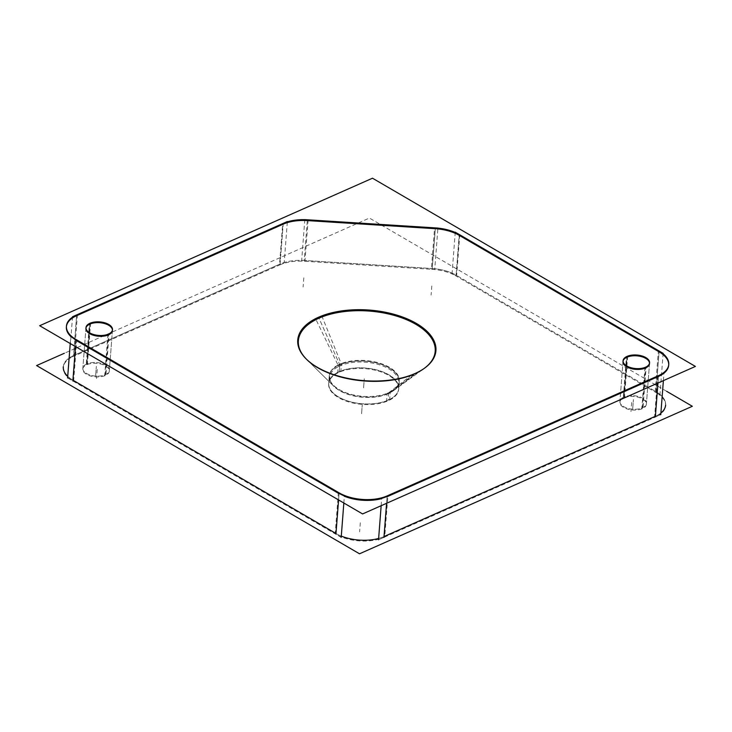 <?xml version="1.0" encoding="UTF-8"?>
<svg xmlns="http://www.w3.org/2000/svg" width="732" height="732" viewBox="0 0 732 732"><rect width="100%" height="100%" fill="white"/><g stroke="black" fill="none" stroke-linecap="round" stroke-linejoin="round"><path stroke-width="0.55" stroke-dasharray="3.66 2.75" d="M665.626 405.08A34.047 17.385 -175.6 0 0 656.009 391.684L456.118 275.168L459.184 235.311L459.714 235.613L459.184 235.311L456.118 275.168A34.047 17.385 -175.6 0 0 432.228 268.543L304.247 260.446L307.312 220.588L308.071 220.634L307.312 220.588L304.247 260.446A34.047 17.385 -175.6 0 0 280.1 264.014L73.539 355.569L76.604 315.712L77.382 315.373L76.604 315.712L73.539 355.569A34.047 17.385 -175.6 0 0 63.3 366.778M660.895 413.022A34.047 17.385 -175.6 0 1 655.396 416.288A34.047 17.385 -175.6 0 0 656.009 391.684L659.074 351.827L656.009 391.684L456.118 275.168A34.047 17.385 -175.6 0 0 432.228 268.543L435.293 228.695L432.228 268.543L304.247 260.446A34.047 17.385 -175.6 0 0 280.1 264.014L283.165 224.166L280.1 264.014L73.539 355.569A34.047 17.385 -175.6 0 0 72.925 380.173A34.047 17.385 -175.6 0 1 67.719 376.33M384.026 536.556A34.047 17.385 -175.6 0 1 378.636 538.45A34.047 17.385 -175.6 0 0 384.026 536.556M341.286 536.089A34.047 17.385 -175.6 0 1 335.988 533.518A34.047 17.385 -175.6 0 0 341.286 536.089M86.852 363.923A13.295 6.789 4.4 0 0 82.853 368.297A13.295 6.789 4.4 0 0 90.713 375.232A13.295 6.789 4.4 0 0 105.371 374.72A13.295 6.789 4.4 0 0 109.37 370.337A13.295 6.789 4.4 0 0 101.501 363.411A13.295 6.789 4.4 0 0 86.852 363.923A13.295 6.789 4.4 0 0 86.614 373.53A13.295 6.789 4.4 0 0 105.371 374.72A13.295 6.789 4.4 0 0 105.609 365.112A13.295 6.789 4.4 0 0 86.852 363.923L89.917 324.066M623.929 397.046A13.295 6.789 4.4 0 0 619.931 401.429A13.295 6.789 4.4 0 0 627.8 408.355A13.295 6.789 4.4 0 0 642.449 407.843A13.295 6.789 4.4 0 0 646.447 403.469A13.295 6.789 4.4 0 0 638.588 396.543A13.295 6.789 4.4 0 0 623.929 397.046A13.295 6.789 4.4 0 0 623.691 406.663A13.295 6.789 4.4 0 0 642.449 407.843A13.295 6.789 4.4 0 0 642.687 398.235A13.295 6.789 4.4 0 0 623.929 397.046L626.995 357.198M388.17 400.139A35.109 17.925 4.4 0 0 398.72 388.573A35.109 17.925 4.4 0 0 377.959 370.273A35.109 17.925 4.4 0 0 339.264 371.627A35.109 17.925 4.4 0 0 328.714 383.184A35.109 17.925 4.4 0 0 349.475 401.484A35.109 17.925 4.4 0 0 388.17 400.139A35.109 17.925 4.4 0 0 388.802 374.766A35.109 17.925 4.4 0 0 339.264 371.627A35.109 17.925 4.4 0 0 338.632 397A35.109 17.925 4.4 0 0 388.17 400.139L388.692 393.331A35.109 17.925 4.4 0 0 393.505 390.613A35.109 17.925 4.4 0 0 399.242 381.765A35.109 17.925 4.4 0 0 378.481 363.465A35.109 17.925 4.4 0 0 339.785 364.82L339.264 371.627M659.074 351.827L658.324 351.387L659.074 351.827M668.719 364.82A34.047 17.385 -175.6 0 1 668.7 365.222L668.755 364.426M387.091 496.708A34.047 17.385 -175.6 0 1 381.711 498.593A34.047 17.385 -175.6 0 0 387.091 496.708L386.588 503.305L387.091 496.708M344.36 496.232A34.047 17.385 -175.6 0 1 339.053 493.661L338.577 499.947L339.053 493.661A34.047 17.385 -175.6 0 0 344.36 496.232M75.991 340.316A34.047 17.385 -175.6 0 1 70.784 336.473A34.047 17.385 -175.6 0 0 75.991 340.316L75.506 346.602L75.991 340.316M66.429 326.124L66.374 326.92A34.047 17.385 -175.6 0 1 66.411 326.527M283.165 224.166L282.625 224.404L283.165 224.166M435.293 228.695L434.534 228.64L435.293 228.695M85.973 328.046A13.295 6.789 4.4 0 0 85.919 328.448L82.853 368.297M623.051 361.178A13.295 6.789 4.4 0 0 623.005 361.571L619.931 401.429M306.534 359.293A68.625 35.044 4.4 0 0 306.8 359.558L333.554 385.993A35.109 17.925 -175.6 0 1 329.235 376.376A35.109 17.925 -175.6 0 1 339.785 364.82L318.987 318.164M393.505 390.613L423.993 368.571A68.625 35.044 4.4 0 0 424.295 368.352M414.577 373.887L388.692 393.331A35.109 17.925 -175.6 0 1 333.554 385.993M666.687 391.336L369.422 218.063L64.343 353.272M455.249 232.181L452.065 273.631L659.944 394.813L663.137 353.364M657.748 375.964L654.564 417.414A34.047 17.385 4.4 0 0 665.571 405.876A34.047 17.385 4.4 0 0 655.195 392.05L658.379 350.601M381.162 505.702L381.729 498.309M378.536 539.759L660.767 414.678M663.384 380.622L663.951 373.228M338.385 492.426L335.192 533.875A34.047 17.385 4.4 0 0 384.721 537.014L387.905 495.564M70.245 343.537L70.794 336.455M67.6 377.904L341.194 537.38M343.839 503.012L344.379 495.93M77.436 314.586L74.252 356.036A34.047 17.385 4.4 0 0 63.245 367.574A34.047 17.385 4.4 0 0 73.621 381.399L76.805 339.95M72.532 316.746L69.339 358.195L284.172 262.98L287.356 221.531M308.135 219.847L304.942 261.297A34.047 17.385 4.4 0 0 279.505 265.057L282.689 223.608M304.814 219.627L301.621 261.077L434.726 269.504L437.919 228.055M459.769 234.826L456.585 276.275A34.047 17.385 4.4 0 0 431.404 269.303L434.598 227.853M90.594 323.013L87.401 364.463A13.295 6.789 -175.6 0 0 82.789 369.093A13.295 6.789 -175.6 0 0 91.043 376.129A13.295 6.789 -175.6 0 0 105.884 375.242L109.077 333.792M107.888 334.323L104.694 375.772A13.295 6.789 -175.6 0 0 109.306 371.133A13.295 6.789 -175.6 0 0 101.062 364.106A13.295 6.789 -175.6 0 0 86.211 364.993L89.396 323.544M627.672 356.145L624.488 397.595A13.295 6.789 -175.6 0 0 619.876 402.225A13.295 6.789 -175.6 0 0 628.12 409.261A13.295 6.789 -175.6 0 0 642.971 408.365L646.155 366.915M644.965 367.446L641.772 408.895A13.295 6.789 -175.6 0 0 646.383 404.265A13.295 6.789 -175.6 0 0 638.139 397.229A13.295 6.789 -175.6 0 0 623.289 398.126L626.482 356.676M411.896 374.821L386.588 394.374A34.441 17.586 -175.6 0 0 392.901 391.053A34.441 17.586 -175.6 0 0 385.215 366.988A34.441 17.586 -175.6 0 0 338.706 366.467L315.556 318.667M321.778 315.904L341.798 365.094A34.441 17.586 -175.6 0 0 334.085 386.523A34.441 17.586 -175.6 0 0 389.671 393.002L418.109 372.066M328.659 383.843A35.109 17.925 -175.6 0 0 350.436 402.417A35.109 17.925 -175.6 0 0 389.644 400.056L390.275 391.949A35.109 17.925 -175.6 0 1 351.058 394.31A35.109 17.925 -175.6 0 1 329.281 375.726A35.109 17.925 -175.6 0 1 341.46 363.493L340.838 371.609A35.109 17.925 -175.6 0 0 328.659 383.843L329.281 375.726M398.675 389.223A35.109 17.925 -175.6 0 0 376.898 370.648A35.109 17.925 -175.6 0 0 337.681 373L338.312 364.893A35.109 17.925 -175.6 0 1 377.52 362.532A35.109 17.925 -175.6 0 1 399.297 381.116A35.109 17.925 -175.6 0 1 387.118 393.349L386.496 401.456A35.109 17.925 -175.6 0 0 398.675 389.223L399.297 381.116M657.958 383.028L658.461 376.431L657.958 383.028M105.371 374.72L108.437 334.863M642.449 407.843L645.514 367.995M388.692 393.331A35.109 17.925 -175.6 0 1 339.154 390.193A35.109 17.925 -175.6 0 1 339.785 364.82A35.109 17.925 4.4 0 1 389.323 367.958A35.109 17.925 4.4 0 1 388.692 393.331M631.689 402.463L630.984 411.585M659.139 351.031L655.945 392.48M360.318 522.74L359.613 531.853M387.155 495.903L386.588 503.305M97.246 369.395L96.542 378.508M76.055 339.52L75.506 346.602M303.817 277.84L303.112 286.962M283.229 223.37L280.036 264.819M431.798 285.947L431.093 295.069M435.357 227.899L432.164 269.349M95.636 375.498L96.34 366.375L95.636 375.498M86.788 364.719L89.981 323.27L86.788 364.719M632.713 408.63L633.418 399.507L632.713 408.63M623.865 397.851L627.059 356.402L623.865 397.851M361.571 413.699L362.276 404.576L361.571 413.699M340.206 365.753L318.566 317.231L340.206 365.753M363.566 387.868L364.262 378.755L363.566 387.868M339.209 372.277L339.84 364.17L339.209 372.277M112.435 330.489L109.37 370.337M649.513 363.612L646.447 403.469M329.235 376.376L328.714 383.184M399.242 381.765L398.72 388.573M82.789 369.093L85.983 327.643M109.306 371.133L112.49 329.684M619.876 402.225L623.06 360.775M646.383 404.265L649.577 362.816M392.901 391.053L424.597 368.132M334.085 386.523L306.269 359.028"/><path stroke-width="1.1" d="M67.719 376.33A34.047 17.385 -175.6 0 1 63.3 366.778L63.245 367.574M75.506 346.602L72.925 380.173L335.988 533.518L338.577 499.947L335.988 533.518L72.925 380.173L75.506 346.602L72.861 380.969M378.636 538.45A34.047 17.385 -175.6 0 1 341.286 536.089A34.047 17.385 -175.6 0 0 378.636 538.45M386.588 503.305L384.026 536.556L655.396 416.288L657.958 383.028L655.396 416.288L384.026 536.556L386.588 503.305L383.971 537.352M665.571 405.876L665.626 405.08A34.047 17.385 -175.6 0 1 660.895 413.022M658.324 351.387L459.714 235.613L658.324 351.387M668.7 365.222A34.047 17.385 -175.6 0 1 658.461 376.431A34.047 17.385 -175.6 0 0 659.074 351.827A34.047 17.385 -175.6 0 1 668.719 364.82M387.091 496.708L658.461 376.431L387.091 496.708M381.711 498.593A34.047 17.385 -175.6 0 1 344.36 496.232A34.047 17.385 -175.6 0 0 381.711 498.593M75.991 340.316L339.053 493.661L75.991 340.316M66.411 326.527A34.047 17.385 -175.6 0 1 76.604 315.712A34.047 17.385 -175.6 0 0 70.784 336.473A34.047 17.385 -175.6 0 1 66.374 326.92M282.625 224.404L77.382 315.373L282.625 224.404M283.165 224.166A34.047 17.385 -175.6 0 1 307.312 220.588A34.047 17.385 -175.6 0 0 283.165 224.166M434.534 228.64L308.071 220.634L434.534 228.64M435.293 228.695A34.047 17.385 -175.6 0 1 459.184 235.311A34.047 17.385 -175.6 0 0 435.293 228.695M85.919 328.448A13.295 6.789 4.4 0 0 93.788 335.375A13.295 6.789 4.4 0 0 108.437 334.863A13.295 6.789 4.4 0 0 112.435 330.489A13.295 6.789 4.4 0 0 104.566 323.553A13.295 6.789 4.4 0 0 89.917 324.066A13.295 6.789 4.4 0 0 85.973 328.046M623.005 361.571A13.295 6.789 4.4 0 0 630.865 368.507A13.295 6.789 4.4 0 0 645.514 367.995A13.295 6.789 4.4 0 0 649.513 363.612A13.295 6.789 4.4 0 0 641.653 356.685A13.295 6.789 4.4 0 0 626.995 357.198A13.295 6.789 4.4 0 0 623.051 361.178M424.295 368.352A68.625 35.044 4.4 0 0 410.149 321.311A68.625 35.044 4.4 0 0 318.987 318.164A68.625 35.044 4.4 0 0 306.534 359.293M306.8 359.558A68.625 35.044 4.4 0 0 414.577 373.887A68.625 35.044 4.4 0 0 423.993 368.571M666.687 391.336L692.335 406.287L359.513 553.795L36.6 365.57L64.343 353.272M663.137 353.364L455.249 232.181M657.748 375.964A34.047 17.385 4.4 0 0 668.755 364.426A34.047 17.385 4.4 0 0 658.379 350.601M378.536 539.759L381.162 505.702M660.767 414.678L663.384 380.622M381.729 498.309L663.951 373.228M338.385 492.426A34.047 17.385 4.4 0 0 387.905 495.564M67.6 377.904L70.245 343.537M341.194 537.38L343.839 503.012M70.794 336.455L344.379 495.93M77.436 314.586A34.047 17.385 4.4 0 0 66.429 326.124A34.047 17.385 4.4 0 0 76.805 339.95M287.356 221.531L72.532 316.746M308.135 219.847A34.047 17.385 4.4 0 0 282.689 223.608M437.919 228.055L304.814 219.627M459.769 234.826A34.047 17.385 4.4 0 0 434.598 227.853M695.4 366.43L362.578 513.937L39.665 325.713L372.487 178.205L695.4 366.43M109.077 333.792A13.295 6.789 -175.6 0 1 94.227 334.68A13.295 6.789 -175.6 0 1 85.983 327.643A13.295 6.789 -175.6 0 1 90.594 323.013M89.396 323.544A13.295 6.789 -175.6 0 1 104.246 322.656A13.295 6.789 -175.6 0 1 112.49 329.684A13.295 6.789 -175.6 0 1 107.888 334.323M646.155 366.915A13.295 6.789 -175.6 0 1 631.304 367.812A13.295 6.789 -175.6 0 1 623.06 360.775A13.295 6.789 -175.6 0 1 627.672 356.145M626.482 356.676A13.295 6.789 -175.6 0 1 641.333 355.779A13.295 6.789 -175.6 0 1 649.577 362.816A13.295 6.789 -175.6 0 1 644.965 367.446M315.556 318.667A69.293 35.383 -175.6 0 1 409.142 319.719A69.293 35.383 -175.6 0 1 424.597 368.132A69.293 35.383 -175.6 0 1 411.896 374.821M418.109 372.066A69.293 35.383 -175.6 0 1 306.269 359.028A69.293 35.383 -175.6 0 1 321.778 315.904M89.917 324.066A13.295 6.789 4.4 0 0 89.679 333.673A13.295 6.789 4.4 0 0 108.437 334.863A13.295 6.789 4.4 0 0 108.675 325.255A13.295 6.789 4.4 0 0 89.917 324.066M626.995 357.198A13.295 6.789 4.4 0 0 626.757 366.805A13.295 6.789 4.4 0 0 645.514 367.995A13.295 6.789 4.4 0 0 645.761 358.387A13.295 6.789 4.4 0 0 626.995 357.198M414.577 373.887A68.625 35.044 4.4 0 0 415.813 324.294A68.625 35.044 4.4 0 0 318.987 318.164A68.625 35.044 4.4 0 0 317.752 367.757A68.625 35.044 4.4 0 0 414.577 373.887"/></g></svg>
